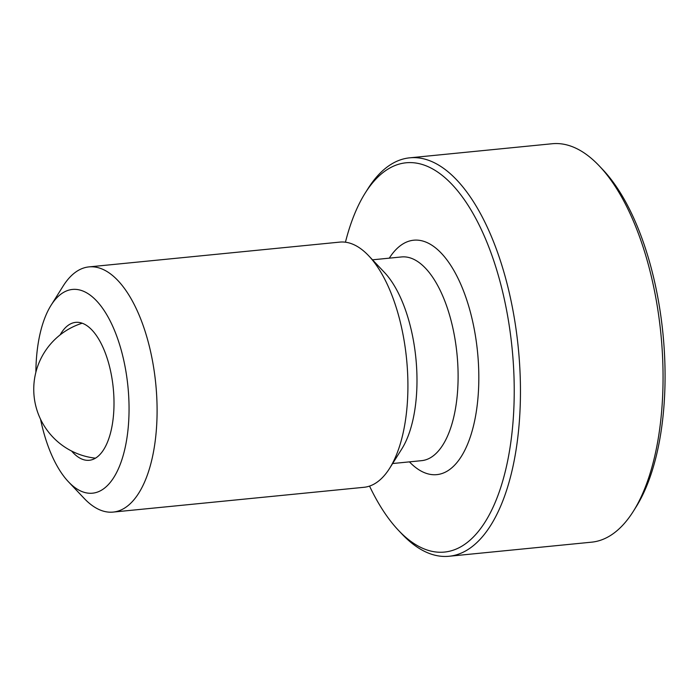 <?xml version="1.0" encoding="UTF-8"?>
<svg xmlns="http://www.w3.org/2000/svg" width="700" height="700" viewBox="0 0 700 700"><rect width="100%" height="100%" fill="white"/><g stroke="black" fill="none" stroke-linecap="round" stroke-linejoin="round"><path stroke-width="1.05" d="M449.041 556.264L591.631 542.168A200.183 89.416 -95.6 0 0 609.175 536.296A200.183 89.416 -95.6 0 0 633.421 511.175A200.183 89.416 -95.6 0 0 660.923 334.162A200.183 89.416 -95.6 0 0 599.305 165.952A200.183 89.416 -95.6 0 0 552.256 143.736L409.666 157.832A200.183 89.416 84.4 0 1 515.883 328.099A200.183 89.416 84.4 0 1 466.585 550.392A200.183 89.416 84.4 0 1 449.041 556.264A200.183 89.416 84.4 0 1 401.984 534.048L398.51 530.372A195.562 87.351 -95.6 0 0 461.615 546.332A195.562 87.351 -95.6 0 0 506.502 309.785A195.562 87.351 -95.6 0 0 388.868 168.569A195.562 87.351 -95.6 0 0 365.172 193.112A195.562 87.351 -95.6 0 0 345.441 242.209M365.172 193.112L367.868 188.825A200.183 89.416 84.4 0 1 392.123 163.704A200.183 89.416 84.4 0 1 409.666 157.832M40.53 419.186A102.358 45.719 -95.6 0 0 68.486 481.827L84.192 498.418A123.191 55.029 -95.6 0 0 113.146 512.085A123.191 55.029 -95.6 0 0 123.944 508.48A123.191 55.029 -95.6 0 0 154.28 371.683A123.191 55.029 -95.6 0 0 88.918 266.901A123.191 55.029 -95.6 0 0 78.12 270.515A123.191 55.029 -95.6 0 0 63.192 285.976L51.039 305.314A102.358 45.719 -95.6 0 0 35.884 372.225M68.486 481.827A102.358 45.719 -95.6 0 0 101.517 490.184A102.358 45.719 -95.6 0 0 125.011 366.38A102.358 45.719 -95.6 0 0 63.438 292.469A102.358 45.719 -95.6 0 0 51.039 305.314M113.146 512.085L363.965 487.296A123.191 55.029 -95.6 0 0 374.762 483.691A123.191 55.029 -95.6 0 0 389.681 468.23A123.191 55.029 -95.6 0 0 406.604 359.293A123.191 55.029 -95.6 0 0 368.69 255.78A123.191 55.029 -95.6 0 0 339.727 242.112L88.918 266.901M60.139 334.88A69.291 30.949 84.4 0 1 75.661 322.368A69.291 30.949 84.4 0 1 111.274 374.439A69.291 30.949 84.4 0 1 89.294 460.285A69.291 30.949 84.4 0 1 71.619 451.054M369.539 486.089A195.562 87.351 -95.6 0 0 398.51 530.372M599.305 165.952L602.788 169.627A195.562 87.351 84.4 0 1 662.988 333.953A195.562 87.351 84.4 0 1 636.116 506.887L633.421 511.175M389.681 468.23L401.835 448.884A102.358 45.719 -95.6 0 0 415.896 358.374A102.358 45.719 -95.6 0 0 384.387 272.37L368.69 255.78M392.63 463.531L421.592 460.661A102.358 45.719 -95.6 0 0 430.57 457.669A102.358 45.719 -95.6 0 0 454.064 333.856A102.358 45.719 -95.6 0 0 401.459 256.953L372.505 259.814M409.43 461.869A117.749 52.596 -95.6 0 0 447.142 471.179A117.749 52.596 -95.6 0 0 474.171 328.746A117.749 52.596 -95.6 0 0 389.296 258.151M82.163 323.225A69.291 69.291 0 0 0 95.498 458.176"/></g></svg>
